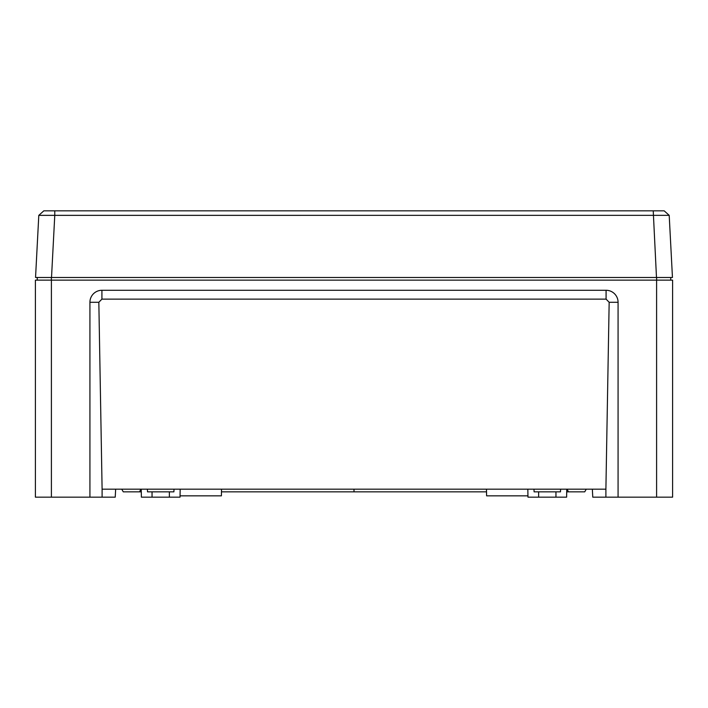 <?xml version="1.0" encoding="UTF-8"?>
<svg xmlns="http://www.w3.org/2000/svg" width="708" height="708" viewBox="0 0 708 708"><rect width="100%" height="100%" fill="white"/><g stroke="black" fill="none" stroke-linecap="round" stroke-linejoin="round"><path stroke-width="1.06" d="M566.71 491.839L584.72 491.839L586.259 489.175M141.29 491.839L123.281 491.839L121.741 489.175M180.168 489.175L180.027 497.166L141.388 497.166L141.246 489.175M566.754 489.175L566.612 497.166L527.973 497.166L527.832 489.175M174.035 489.175L173.894 491.839L147.521 491.839L147.379 489.175M560.621 489.175L560.479 491.839L534.106 491.839L533.965 489.175M115.652 489.175L115.227 497.166L35.4 497.166L35.4 280.147L672.6 280.147L672.6 497.166L618.075 497.166L618.075 302.281A12.001 12.001 0 0 0 606.083 290.28L101.917 290.28A12.001 12.001 0 0 0 89.925 302.281L89.925 497.166M618.075 497.166L592.773 497.166L592.348 489.175M486.476 489.175L486.6 495.839L527.947 495.839M180.053 495.839L221.4 495.839L221.524 489.175M609.163 302.281L606.083 299.139L101.917 299.139L98.837 302.281L102.102 489.175L605.898 489.175L609.163 302.281L618.075 302.281M605.898 497.166L605.898 489.175M102.102 497.166L102.102 489.175M354 489.175L354 491.839L221.471 491.839M354 491.839L486.529 491.839M669.202 215.356L664.175 210.834L669.202 215.347L54.773 215.356L51.516 277.483L35.542 277.483L38.798 215.356L43.825 210.834L664.175 210.834L669.202 215.347L672.458 277.483L37.267 277.483L37.267 280.147M51.401 210.834L54.773 210.834L54.773 215.356L38.798 215.356L43.825 210.834M670.733 280.147L670.733 277.483L656.484 277.483L653.227 210.834L656.599 210.834M568.4 491.839L567.188 489.175M656.599 497.166L656.599 280.147M51.401 280.147L51.401 497.166M606.083 299.139L606.083 290.28M101.917 299.139L101.917 290.28M98.837 302.281L89.925 302.281M139.6 491.839L140.812 489.175M51.374 277.483L51.374 280.147M656.626 277.483L656.626 280.147M169.371 497.166L169.371 491.839M555.957 497.166L555.957 491.839M538.629 497.166L538.629 491.839M152.043 497.166L152.043 491.839"/></g></svg>
